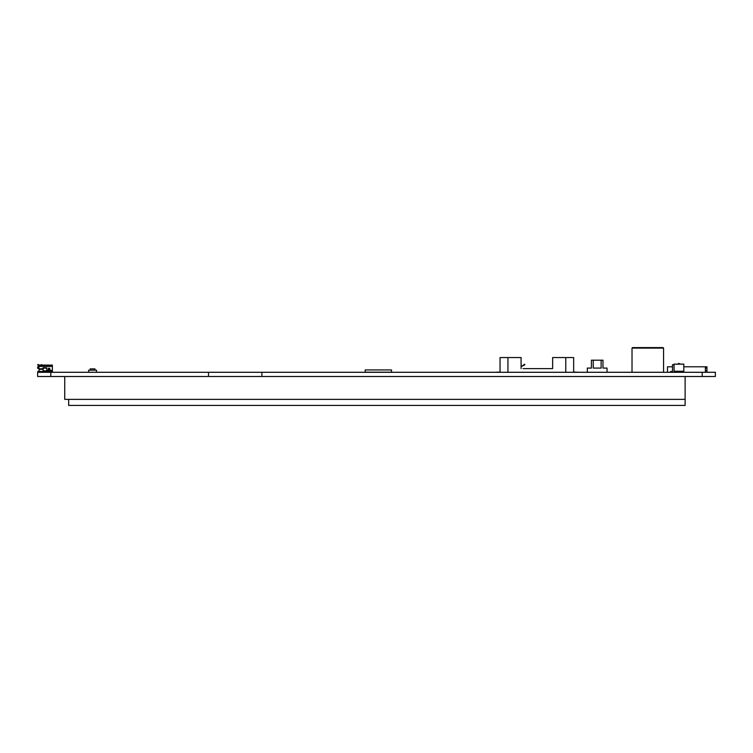 <?xml version="1.0" encoding="UTF-8"?>
<svg xmlns="http://www.w3.org/2000/svg" width="753" height="753" viewBox="0 0 753 753"><rect width="100%" height="100%" fill="white"/><g stroke="black" fill="none" stroke-linecap="round" stroke-linejoin="round"><path stroke-width="1.13" d="M50.79 376.5L50.79 372.293L37.65 372.293L37.65 376.5L208.525 376.5L208.525 372.293L261.884 372.293L261.884 376.5L715.35 376.5L715.35 372.293L702.21 372.293L702.21 376.5M261.884 372.293L702.21 372.293M50.79 372.293L208.525 372.293M57.896 376.5L53.03 376.5M37.65 376.5L37.65 372.293M261.884 376.5L208.525 376.5M64.73 376.5L64.73 399.372L685.117 399.372L685.117 376.5M68.674 405.415L685.117 405.415L685.117 399.372L68.674 399.372L68.674 405.415M389.64 372.161L391.485 372.161L391.485 369.93L365.196 369.93L365.196 372.161L367.04 372.161M389.122 372.161L388.595 372.161M388.068 372.161L387.541 372.161M387.014 372.161L386.487 372.161M385.96 372.161L385.442 372.161M384.915 372.161L384.388 372.161M383.861 372.161L383.333 372.161M382.806 372.161L382.279 372.161M381.762 372.161L381.234 372.161M380.707 372.161L380.18 372.161M379.653 372.161L379.126 372.161M378.599 372.161L378.081 372.161M377.554 372.161L377.027 372.161M376.5 372.161L375.973 372.161M375.446 372.161L374.919 372.161M374.401 372.161L373.874 372.161M373.347 372.161L372.82 372.161M372.293 372.161L371.766 372.161M371.238 372.161L370.721 372.161M370.194 372.161L369.667 372.161M369.139 372.161L368.612 372.161M368.085 372.161L367.558 372.161M367.558 372.293L367.04 372.293M368.612 372.293L368.085 372.293M369.667 372.293L369.139 372.293M370.721 372.293L370.194 372.293M371.766 372.293L371.238 372.293M372.82 372.293L372.293 372.293M373.874 372.293L373.347 372.293M374.919 372.293L374.401 372.293M375.973 372.293L375.446 372.293M377.027 372.293L376.5 372.293M378.081 372.293L377.554 372.293M379.126 372.293L378.599 372.293M380.18 372.293L379.653 372.293M381.234 372.293L380.707 372.293M382.279 372.293L381.762 372.293M383.333 372.293L382.806 372.293M384.388 372.293L383.861 372.293M385.442 372.293L384.915 372.293M386.487 372.293L385.96 372.293M387.541 372.293L387.014 372.293M388.595 372.293L388.068 372.293M389.64 372.293L389.122 372.293M663.562 348.112L663.035 347.585L632.539 347.585L632.021 348.112L663.562 348.112L663.562 372.293M90.228 370.194L90.228 368.876L94.953 368.876L94.953 370.194M96.535 372.293L96.535 370.194L88.647 370.194L88.647 372.293M39.062 370.824L39.231 368.509L38.459 366.551L38.262 368.113L37.678 368.113L38.271 368.217L39.231 366.41L52.371 366.41L52.371 365.092L38.836 365.092L38.328 364.499L37.659 364.932L38.252 364.405L37.65 364.923M39.231 365.092L39.231 366.41M50.009 371.427L46.855 371.615L46.733 367.831L43.297 367.718L42.912 371.615L39.062 371.615M48.691 368.245L48.427 370.034L48.39 368.358L49.717 368.255L50.009 370.711L48.427 370.401M48.267 368.641L48.267 371.615M39.203 370.824L39.203 371.615L39.222 370.815L39.222 371.606L42.912 371.587L43.505 370.824L43.693 371.615L43.505 370.824M46.855 370.824L43.665 370.824L43.683 371.615M39.147 370.824L39.147 371.615M38.949 370.824L38.949 371.615M39.231 371.37L43.505 371.615M46.771 370.824L46.855 371.615M46.771 371.615L46.065 371.615L46.074 370.824L46.065 372.293M39.231 371.596L42.94 371.615L42.94 370.824M42.987 370.824L42.987 371.615M43.043 370.824L43.043 371.615M43.1 370.824L43.1 371.615M43.175 370.824L43.175 371.615M43.429 370.824L43.429 371.615M43.561 370.824L43.561 371.615M43.618 370.824L43.618 371.615M43.693 370.824L43.693 372.293M43.693 372.001L46.065 372.001M43.693 371.7L46.065 371.7M43.693 371.417L46.065 371.417M43.693 371.173L46.065 371.173M43.693 370.984L46.065 370.984M43.693 370.862L46.065 370.862M46.093 370.824L46.093 371.615M46.14 370.824L46.14 371.615M46.197 370.824L46.197 371.615M46.253 370.824L46.253 371.615M46.328 370.824L46.328 371.615M46.592 370.824L46.592 371.615M46.658 370.824L46.658 371.615M46.724 370.824L46.724 371.615M50.009 370.372L52.371 370.372L52.371 366.41M39.231 368.772L42.912 368.772M46.855 370.297L48.267 370.297M52.371 370.711L50.009 370.711L50.009 371.69L52.371 371.69L52.371 370.372M39.231 365.883L39.212 365.092M37.904 365.224L38.375 364.556L37.782 365.073L38.441 364.631L37.838 365.139L39.212 365.883M41.434 365.092L41.726 364.593L40.643 365.092M38.281 364.452L37.688 364.96L38.281 364.452M38.836 365.883L38.836 365.092M39.175 365.883L39.175 365.092M39.109 365.883L39.109 365.092M39.034 365.883L39.034 365.092M38.94 365.883L38.94 365.092M50.009 370.034L48.427 370.297L50.009 370.429M50.009 370.805L48.427 370.542M50.009 370.589L48.691 370.589M50.009 370.241L48.691 370.241L50.009 370.147M50.009 371.031L52.371 371.031M50.009 371.304L52.371 371.304M50.009 371.511L52.371 371.511M50.009 371.643L52.371 371.643M48.569 368.255L48.691 370.034M46.855 368.151L42.912 368.151M49.35 370.824L49.35 371.427M39.231 366.062L52.371 366.062M39.231 365.751L52.371 365.751M39.231 365.478L52.371 365.478M39.231 365.271L52.371 365.271M39.231 365.139L52.371 365.139M46.855 371.568L48.267 371.568M46.855 371.436L48.267 371.436M46.855 371.229L48.267 371.229M46.855 370.956L48.267 370.956M46.855 370.636L48.267 370.636M39.231 369.318L42.912 369.318M39.231 369.158L42.912 369.158M39.231 368.97L42.912 368.97M38.271 368.217L38.544 367.52L38.836 368.509L37.754 368.396L38.525 368.509L37.754 368.396L38.337 368.396L37.678 368.113L37.678 366.927L38.544 367.52L38.525 366.542L37.678 366.927L38.337 366.655M38.836 371.615L38.262 372.283L37.688 371.747L38.836 370.824M37.65 371.784L38.441 372.076L37.904 371.483M573.654 372.293L573.654 357.571L552.627 357.571L552.627 368.612L550.688 368.612M528.71 368.612L526.366 368.612M523.081 368.612L552.627 368.612M500.048 372.293L500.048 357.571L507.936 357.571L507.936 372.293M507.936 357.571L521.085 357.571L521.085 368.612M565.776 357.571L565.776 372.293M524.333 364.857L521.085 366.325M521.085 366.607L524.436 365.101M500.048 372.029L494.533 372.293M523.73 365.13A0.678 0.678 0 0 1 524.926 364.593M579.179 372.293L573.654 372.029M705.363 368.085L706.935 368.085L706.935 370.721L705.363 370.721M705.363 372.293L705.363 366.777L706.935 366.777L706.935 368.085M706.935 370.721L706.935 372.293M667.506 372.293L667.506 366.777L672.504 366.777M683.809 366.777L705.363 366.777M680.646 364.141L678.547 363.36L678.547 364.141M672.504 372.293L672.504 364.668L674.076 364.668M683.809 371.238L683.809 364.141L674.076 364.141L674.076 371.238L683.809 371.238L683.809 372.293M672.504 371.502L670.528 371.502L670.528 372.029L672.504 372.029M601.129 360.198L601.129 368.085L593.242 368.085L593.242 360.198L602.974 360.198L602.974 368.085L607.04 368.085L607.04 372.293M587.331 372.293L587.331 368.085L591.406 368.085L591.406 360.198L593.242 360.198M632.021 372.293L632.021 348.112"/></g></svg>
